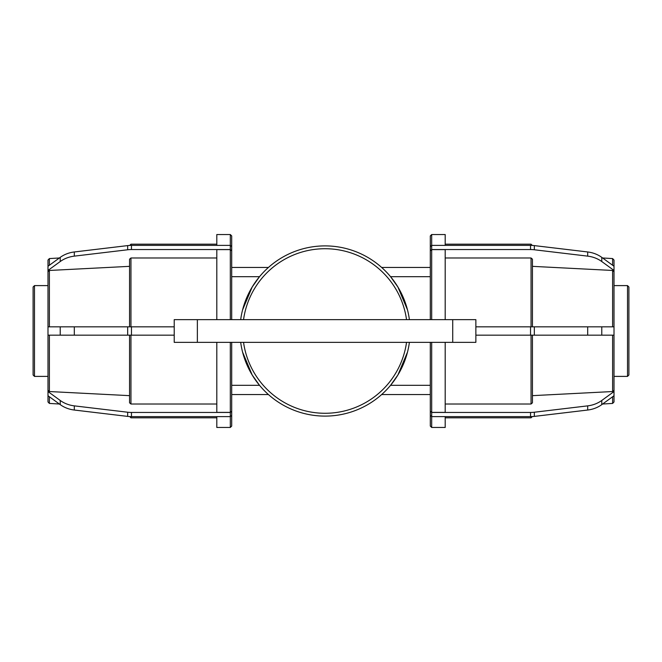 <?xml version="1.0" encoding="UTF-8"?>
<svg xmlns="http://www.w3.org/2000/svg" width="662" height="662" viewBox="0 0 662 662"><rect width="100%" height="100%" fill="white"/><g stroke="black" fill="none" stroke-linecap="round" stroke-linejoin="round"><path stroke-width="0.99" d="M231.7 267.448L268.424 267.448M242.598 309.857L252.172 287.035L259.512 276.683L231.7 276.683M231.7 385.317L259.512 385.317L252.172 374.965L242.598 352.143M268.424 394.552L231.7 394.552M240.687 319.655A85.117 85.117 0 0 1 409.397 319.655M409.397 342.345A85.117 85.117 0 0 1 240.687 342.345M407.486 352.143L397.912 374.965L390.572 385.317L430.3 385.317M430.3 276.683L390.572 276.683L397.912 287.035L407.486 309.857M231.7 250.749L231.7 246.578L230.31 245.379L230.31 249.549L231.7 250.832L230.31 249.624L216.805 249.624L216.805 319.655M60.225 257.369A27.804 24.08 0 0 1 74.309 251.965L74.309 256.136A27.804 24.08 180 0 0 60.225 261.54L60.225 257.369L47.995 266.256L47.995 270.427L60.225 261.54M131.465 249.549A27.804 24.08 180 0 0 127.675 249.773L127.675 245.602A27.804 24.08 0 0 1 131.465 245.379L131.465 249.549L230.31 249.549M74.309 256.136L127.675 249.773M129.562 266.347L49.385 270.46L47.995 271.743L47.995 270.427M216.805 257.99L130.952 257.99L129.562 259.19L129.562 326.829M127.675 245.602L74.309 251.965M231.7 246.578L231.7 235.929L230.31 234.538L230.31 245.379L131.465 245.379M231.7 415.422L231.7 411.251L230.31 412.451L230.31 416.621L231.7 415.422L231.7 426.071L230.31 427.462L230.31 416.621L131.465 416.621A27.804 24.08 180 0 1 127.675 416.398L127.675 412.227L74.309 405.864L74.309 410.035A27.804 24.08 180 0 1 60.225 404.631L60.225 400.46A27.804 24.08 0 0 0 74.309 405.864M74.309 410.035L127.675 416.398M60.225 400.46L47.995 391.573L47.995 395.744L60.225 404.631M127.675 412.227A27.804 24.08 0 0 0 131.465 412.451L131.465 416.621M230.31 412.451L131.465 412.451M47.995 391.573L47.995 390.257L49.385 391.54L129.562 395.653M216.805 342.345L216.805 412.376L230.31 412.376L231.7 411.251M129.562 335.171L129.562 402.81L130.952 404.01L216.805 404.01M49.385 265.255L49.385 258.569L47.995 260.042L47.995 266.256M47.995 395.744L47.995 401.958L49.385 403.431L49.385 396.745M47.995 271.743L47.995 390.257M231.7 319.655L231.7 250.832M231.7 411.168L231.7 342.345M49.385 391.54L49.385 335.171M49.385 326.829L49.385 270.46M230.31 342.345L230.31 412.376M216.805 416.621L216.805 427.462L230.31 427.462M230.31 234.538L216.805 234.538L216.805 245.379M130.952 404.01L130.952 335.171M129.711 416.58L130.952 417.813L130.952 416.621M130.952 245.379L130.952 244.187L216.805 244.187M130.952 326.829L130.952 257.99M60.225 326.829L74.309 326.829L74.309 335.171L60.225 335.171L60.225 326.829L47.995 326.829M127.675 326.829L131.465 326.829L131.465 335.171L127.675 335.171L127.675 326.829L74.309 326.829M174.214 326.829L131.465 326.829M131.465 335.171L174.214 335.171M74.309 335.171L127.675 335.171M47.995 335.171L60.225 335.171M230.31 249.624L230.31 319.655M34.49 285.603L33.1 286.994L33.1 375.006L34.49 376.397L34.49 285.603L47.995 285.603M243.55 342.345A82.278 82.278 0 0 0 406.534 342.345M406.534 319.655A82.278 82.278 0 0 0 243.55 319.655M197.367 319.655L197.367 342.345L174.214 342.345L174.214 319.655L452.717 319.655L452.717 342.345L475.87 342.345L475.87 319.655L452.717 319.655M197.367 342.345L452.717 342.345M430.3 267.448L381.66 267.448M381.66 394.552L430.3 394.552M430.3 250.749L430.3 246.578L431.69 245.379L431.69 249.549L430.3 250.749L430.3 319.655M612.615 396.745L612.615 403.431L614.005 401.958L614.005 270.427L601.775 261.54L601.775 257.369A27.804 24.08 180 0 0 587.691 251.965L587.691 256.136L534.325 249.773L534.325 245.602A27.804 24.08 180 0 0 530.535 245.379L431.69 245.379L431.69 234.538L430.3 235.929L430.3 246.578M430.3 415.422L430.3 426.071L431.69 427.462L431.69 416.621L430.3 415.422L430.3 411.251L431.69 412.451L431.69 416.621L530.535 416.621A27.804 24.08 0 0 0 534.325 416.398L534.325 412.227L587.691 405.864L587.691 410.035A27.804 24.08 0 0 0 601.775 404.631L601.775 400.46A27.804 24.08 180 0 1 587.691 405.864M430.3 342.345L430.3 411.251M445.195 319.655L445.195 249.624L431.69 249.624L430.3 250.832M532.438 326.829L532.438 259.19L531.048 257.99L445.195 257.99M614.005 271.743L612.615 270.46L532.438 266.347M587.691 256.136A27.804 24.08 0 0 1 601.775 261.54M530.535 245.379L530.535 249.549A27.804 24.08 0 0 1 534.325 249.773M530.535 249.549L431.69 249.549M534.325 245.602L587.691 251.965M614.005 270.427L614.005 260.042L612.615 258.569L612.615 265.255M601.775 257.369L614.005 266.256M614.005 395.744L601.775 404.631M587.691 410.035L534.325 416.398M534.325 412.227A27.804 24.08 180 0 1 530.535 412.451L530.535 416.621M601.775 400.46L614.005 391.573M431.69 412.451L530.535 412.451M430.3 411.168L431.69 412.376L445.195 412.376L445.195 342.345M532.438 395.653L612.615 391.54L614.005 390.257M445.195 404.01L531.048 404.01L532.438 402.81L532.438 335.171M431.69 412.376L431.69 342.345M431.69 319.655L431.69 249.624M612.615 335.171L612.615 391.54M445.195 416.621L445.195 427.462L431.69 427.462M431.69 234.538L445.195 234.538L445.195 245.379M531.048 335.171L531.048 404.01M531.048 416.621L531.048 417.813L445.195 417.813M445.195 244.187L531.048 244.187L531.048 245.379M601.775 326.829L587.691 326.829L587.691 335.171L601.775 335.171L601.775 326.829L614.005 326.829M587.691 335.171L534.325 335.171L534.325 326.829L587.691 326.829M534.325 326.829L530.535 326.829L530.535 335.171L534.325 335.171M530.535 335.171L475.87 335.171M614.005 335.171L601.775 335.171M475.87 326.829L530.535 326.829M531.048 257.99L531.048 326.829M612.615 270.46L612.615 326.829M627.51 285.603L627.51 376.397L628.9 375.006L628.9 286.994L627.51 285.603L614.005 285.603M49.385 403.431L59.39 404.019M49.385 258.569L59.39 257.981M129.711 245.42L130.952 244.187M130.952 417.813L216.805 417.813M34.49 376.397L47.995 376.397M612.615 403.431L602.61 404.019M612.615 258.569L602.61 257.981M532.289 416.58L531.048 417.813M532.289 245.42L531.048 244.187M614.005 376.397L627.51 376.397"/></g></svg>
